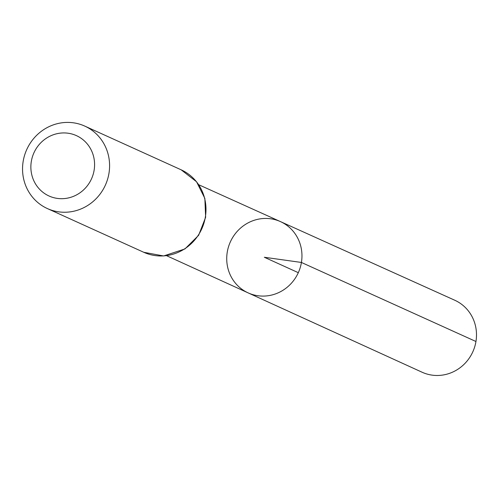 <?xml version="1.0" encoding="UTF-8"?>
<svg xmlns="http://www.w3.org/2000/svg" width="501" height="501" viewBox="0 0 501 501"><rect width="100%" height="100%" fill="white"/><g stroke="black" fill="none" stroke-linecap="round" stroke-linejoin="round"><path stroke-width="0.75" d="M301.42 262.455A39.134 37.299 114.4 0 1 248.108 292.872A39.134 37.299 114.4 0 1 230.372 241.858A39.134 37.299 114.4 0 1 280.441 221.599A39.134 37.299 114.4 0 1 301.42 262.455A39.134 37.299 114.4 0 1 248.108 292.872L422.099 372.23A39.529 37.681 114.4 0 0 475.95 341.507A39.529 37.681 114.4 0 0 454.758 300.237L280.441 221.599A39.134 37.299 114.4 0 1 301.42 262.455M94.125 170.208A33.141 31.588 114.4 0 1 42.353 191.839A33.141 31.588 114.4 0 1 51.697 135.395A33.141 31.588 114.4 0 1 94.125 170.208M108.961 173.333A45.272 43.155 114.4 0 1 47.363 208.56A45.272 43.155 114.4 0 1 26.766 149.505A45.272 43.155 114.4 0 1 84.769 126.095A45.272 43.155 114.4 0 1 108.961 173.333M298.308 272.676L264.34 257.264L301.42 262.455L475.95 341.507M205.354 217.058A45.272 43.155 114.4 0 1 143.756 252.285L163.627 255.961L184.95 248.934L198.609 235.326L205.642 217.284L204.853 198.409L196.536 181.75L181.162 169.82A45.272 43.155 114.4 0 1 205.354 217.058M166.57 255.685L248.108 292.872M198.747 184.744L280.441 221.599M47.363 208.56L143.756 252.285M84.769 126.095L181.162 169.82"/></g></svg>
